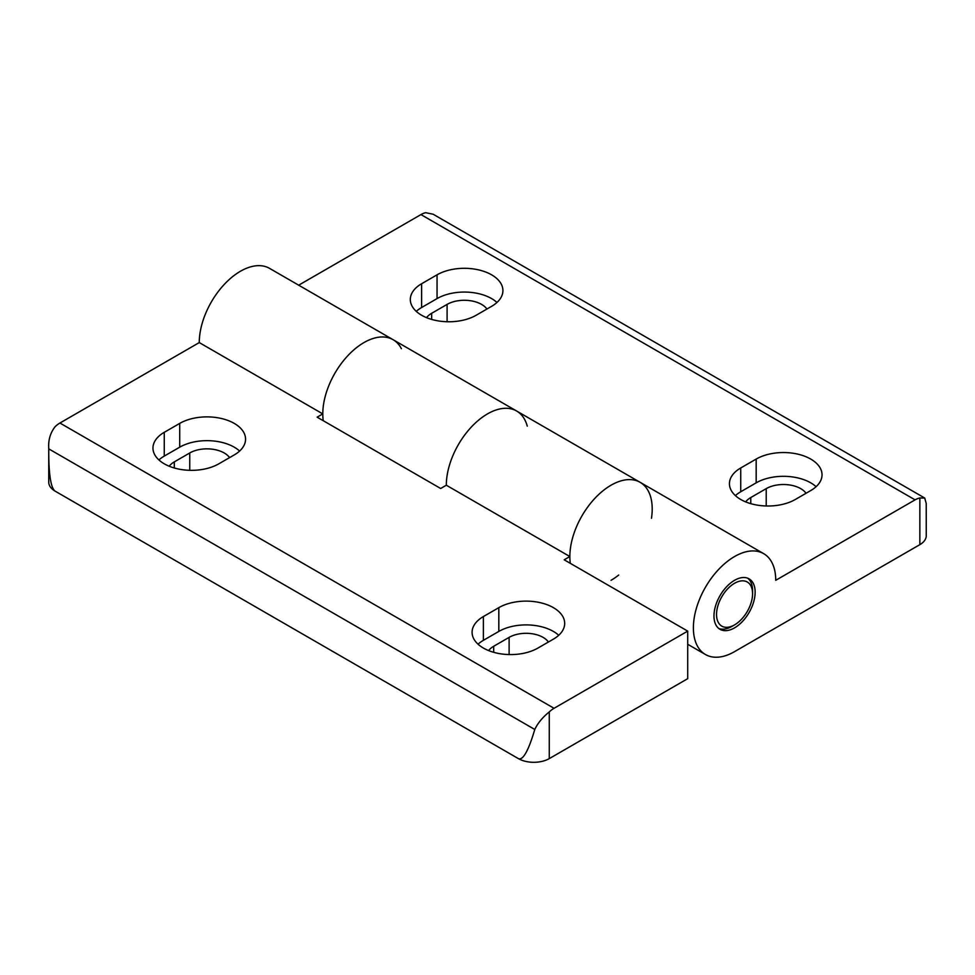 <?xml version="1.0" encoding="UTF-8"?>
<svg xmlns="http://www.w3.org/2000/svg" width="975" height="975" viewBox="0 0 975 975"><rect width="100%" height="100%" fill="white"/><g stroke="black" fill="none" stroke-linecap="round" stroke-linejoin="round"><path stroke-width="1.46" d="M731.981 626.364L734.565 624.878A25.472 14.71 -60 0 1 716.54 614.482A25.472 14.71 -60 0 1 734.565 583.282A25.472 14.71 -60 0 1 752.578 593.678A25.472 14.71 -60 0 1 734.565 624.878L731.981 626.364A29.116 16.807 -60 0 1 718.77 628.461M747.776 578.224A29.116 16.807 -60 0 1 752.578 590.704L752.578 593.678M323.249 420.7A58.232 33.625 -60 0 1 345.418 358.386A58.232 33.625 -60 0 1 393.083 339.69A58.232 33.625 -60 0 1 401.395 348.697M48.75 452.632L48.75 482.247A21.84 12.602 0 0 0 55.148 491.156C50.98 488.231 48.847 475.386 48.75 452.632L48.774 448.878C48.116 440.334 50.237 432.924 55.148 426.66A21.84 12.602 -60 0 1 59.926 423.028L199.266 342.578L322.798 413.9L317.131 417.166L440.663 488.487L446.318 485.221A58.232 33.625 -60 0 1 471.742 426.611A58.232 33.625 -60 0 1 516.616 411.011A58.232 33.625 -60 0 1 527.256 426.124M919.852 497.981L919.852 544.647A21.84 12.602 0 0 0 926.25 535.738L926.226 503.478L924.727 498.042L433.156 214.232L425.734 212.696A21.84 12.602 -60 0 0 420.956 214.585L915.074 499.858A21.84 12.602 -60 0 1 919.852 497.981L924.727 498.042M919.852 544.647L734.565 651.629A58.232 33.625 -60 0 1 705.449 654.517A58.232 33.625 -60 0 1 705.449 587.267A58.232 33.625 -60 0 1 763.681 553.654A58.232 33.625 -60 0 1 775.734 580.308L915.074 499.858M491.619 306.321A38.573 22.279 0 0 0 502.917 290.574A38.573 22.279 0 0 0 479.103 270.002A38.573 22.279 0 0 0 437.056 274.828L421.614 283.737A38.573 22.279 0 0 0 410.317 299.483A38.573 22.279 0 0 0 434.131 320.068A38.573 22.279 0 0 0 476.178 315.242L491.619 306.321M810.737 490.559A38.573 22.279 0 0 0 822.035 474.813A38.573 22.279 0 0 0 798.22 454.24A38.573 22.279 0 0 0 756.173 459.067L740.732 467.976A38.573 22.279 0 0 0 729.434 483.734A38.573 22.279 0 0 0 753.248 504.307A38.573 22.279 0 0 0 795.295 499.48L810.737 490.559M298.679 285.188L420.956 214.585M496.97 302.457A38.573 22.279 0 0 0 437.056 298.594L421.614 307.515A38.573 22.279 0 0 0 416.276 311.378M431.657 319.41L431.657 313.304A24.387 14.077 0 0 0 426.538 317.643M431.657 313.304L447.098 304.395A24.387 14.077 0 0 1 486.915 309.038M816.087 486.708A38.573 22.279 0 0 0 756.173 482.844L740.732 491.753A38.573 22.279 0 0 0 735.394 495.617M750.774 503.661L750.774 497.555A24.387 14.077 0 0 0 745.656 501.881M750.774 497.555L766.216 488.633A24.387 14.077 0 0 1 806.045 493.277M570.314 563.343A58.232 33.625 -60 0 1 592.483 501.016A58.232 33.625 -60 0 1 640.148 482.332A58.232 33.625 -60 0 1 651.483 518.298M713.968 615.968A29.116 16.807 -60 0 1 726.68 586.67A29.116 16.807 -60 0 1 749.117 578.87A29.116 16.807 -60 0 1 749.117 612.483A29.116 16.807 -60 0 1 720.001 629.302A29.116 16.807 -60 0 1 713.968 615.968M322.798 413.9A58.232 33.625 -60 0 1 348.209 355.29A58.232 33.625 -60 0 1 393.083 339.69L269.551 268.369A58.232 33.625 -60 0 0 224.689 283.969A58.232 33.625 -60 0 0 199.266 342.578M558.724 635.286A38.573 22.279 0 0 0 498.822 631.422L483.381 640.331A38.573 22.279 0 0 0 478.03 644.195M493.679 652.312L493.679 646.279A24.022 13.869 0 0 0 488.609 650.593M493.679 646.279L509.121 637.37A24.022 13.869 0 0 1 548.401 642.025M48.774 448.878L534.775 729.471C537.81 723.109 542.636 717.259 549.266 711.933A21.84 12.602 -60 0 1 554.044 708.301L687.716 631.118L564.196 559.808L569.851 556.53L446.318 485.221A58.232 33.625 -60 0 1 471.742 426.611A58.232 33.625 -60 0 1 516.616 411.011L393.083 339.69M55.148 491.156L518.383 758.611A21.84 12.602 0 0 0 549.266 758.611L687.716 678.673L687.716 631.118M534.775 729.471C528.426 750.896 522.966 760.598 518.383 758.611M569.851 556.53A58.232 33.625 -60 0 1 595.274 497.933A58.232 33.625 -60 0 1 640.148 482.332L516.616 411.011M618.723 575.031A58.232 33.625 -60 0 1 611.033 580.308M234.268 454.911A38.573 22.279 0 0 0 245.566 439.152A38.573 22.279 0 0 0 221.752 418.58A38.573 22.279 0 0 0 179.705 423.406L164.263 432.315A38.573 22.279 0 0 0 152.965 448.073A38.573 22.279 0 0 0 176.78 468.646A38.573 22.279 0 0 0 218.827 463.82L234.268 454.911M553.386 639.149A38.573 22.279 0 0 0 564.683 623.403A38.573 22.279 0 0 0 540.869 602.818A38.573 22.279 0 0 0 498.822 607.644L483.381 616.566A38.573 22.279 0 0 0 472.083 632.312A38.573 22.279 0 0 0 495.897 652.884A38.573 22.279 0 0 0 537.944 648.058L553.386 639.149M229.564 457.616A24.387 14.077 0 0 0 189.747 452.973L174.306 461.894A24.387 14.077 0 0 0 169.187 466.221M239.606 451.047A38.573 22.279 0 0 0 179.705 447.184L164.263 456.093A38.573 22.279 0 0 0 158.913 459.956M421.614 307.515L421.614 283.737M437.056 298.594L437.056 274.828M740.732 491.753L740.732 467.976M756.173 482.844L756.173 459.067M447.098 321.738L447.098 304.395M766.216 505.976L766.216 488.633M59.926 423.028L554.044 708.301M509.121 654.566L509.121 637.37M189.747 470.316L189.747 452.973M174.306 468L174.306 461.894M498.822 631.422L498.822 607.644M483.381 640.331L483.381 616.566M179.705 447.184L179.705 423.406M164.263 456.093L164.263 432.315M549.266 711.933L549.266 758.611M763.681 553.654L640.148 482.332M705.449 654.517L687.716 644.28"/></g></svg>
